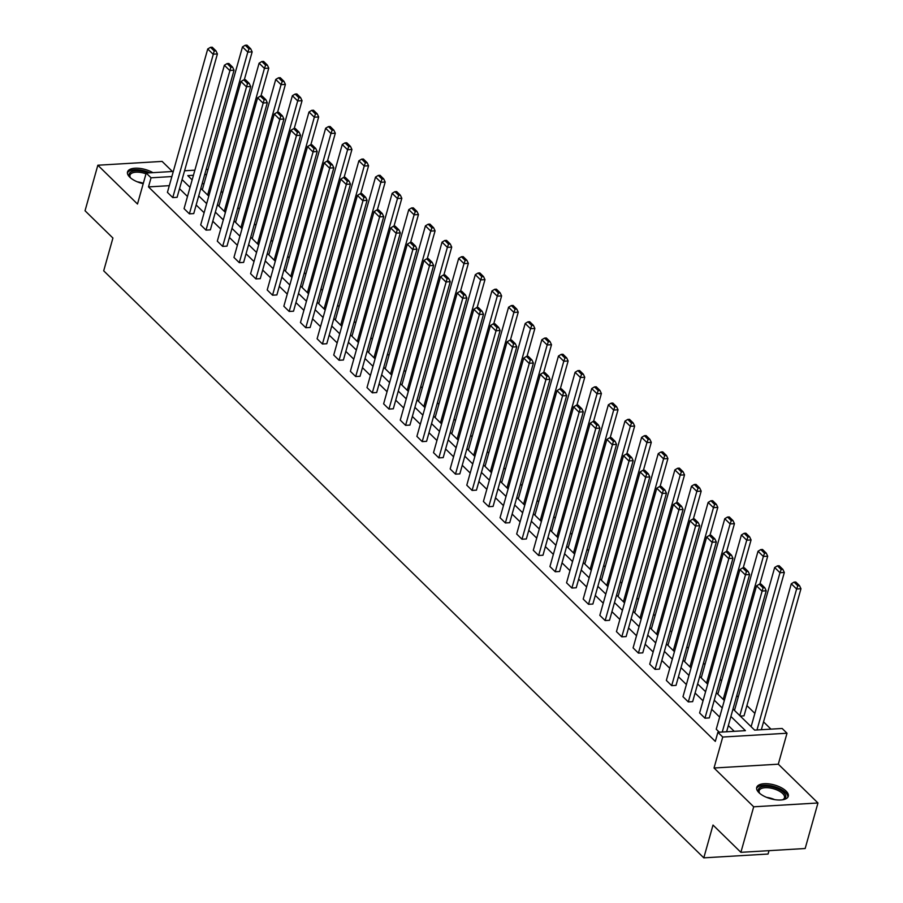 <?xml version="1.0" encoding="UTF-8"?>
<svg xmlns="http://www.w3.org/2000/svg" width="903" height="903" viewBox="0 0 903 903"><rect width="100%" height="100%" fill="white"/><g stroke="black" fill="none" stroke-linecap="round" stroke-linejoin="round"><path stroke-width="1.35" d="M758.949 792.653A16.389 7.134 -164.3 0 1 756.714 787.416A16.389 7.134 -164.3 0 1 769.119 783.906A16.389 7.134 -164.3 0 1 786.05 791.051A16.389 7.134 -164.3 0 1 788.274 796.288A16.389 7.134 -164.3 0 1 775.88 799.798A16.389 7.134 -164.3 0 1 758.949 792.653M143.216 183.693A16.389 7.134 -164.3 0 1 129.75 177.157A16.389 7.134 -164.3 0 1 127.526 171.92A16.389 7.134 -164.3 0 1 137.121 168.195A16.389 7.134 -164.3 0 1 152.923 172.654M172.428 171.502L162.111 161.411L97.84 165.226L137.493 204.022L146.207 173.06L173.308 171.446M740.889 852.33L753.689 806.797L817.96 802.981L805.16 848.515L740.889 852.33L713.009 825.06L703.798 857.85L103.698 270.821L112.92 238.031L85.04 210.76L97.84 165.226M770.959 729.139L763.543 721.881M754.863 713.381L746.905 705.604M738.225 697.116L736.746 695.671M721.599 680.851L720.12 679.395M704.972 664.585L703.482 663.129M688.334 648.309L686.856 646.864M671.708 632.044L670.218 630.587M655.07 615.778L653.591 614.322M638.444 599.502L636.965 598.057M621.817 583.236L620.327 581.792M605.179 566.971L603.701 565.515M588.553 550.695L587.074 549.25M571.926 534.429L570.436 532.984M555.289 518.164L553.81 516.708M538.662 501.899L537.172 500.443M522.024 485.622L520.546 484.177M505.398 469.357L503.919 467.901M488.771 453.092L487.281 451.635M472.134 436.815L470.655 435.37M455.507 420.55L454.017 419.094M438.881 404.284L437.391 402.828M422.243 388.008L420.764 386.563M405.616 371.743L404.126 370.298M388.979 355.477L387.5 354.021M372.352 339.201L370.873 337.756M355.726 322.935L354.236 321.491M339.088 306.67L337.609 305.214M322.461 290.405L320.971 288.949M305.824 274.128L304.345 272.683M289.197 257.863L287.718 256.407M272.571 241.598L271.081 240.142M255.933 225.321L254.454 223.876M239.306 209.056L237.828 207.611M222.68 192.791L221.19 191.334M733.01 708.968L754.626 730.109L782.156 728.473L787.01 733.225L722.739 737.04L717.885 732.288L745.415 730.662L730.899 716.463M817.96 802.981L778.307 764.186L787.01 733.225M769.017 850.66L768.069 854.035L703.798 857.85M749.592 574.534L709.284 717.919L704.95 718.178L699.611 712.964L739.918 569.579L745.246 574.793L749.592 574.534L748.158 571.464L744.422 567.818L742.684 567.919L746.42 571.565L748.158 571.464M716.327 542.003L676.02 685.388L671.685 685.637L666.358 680.422L706.654 537.037L711.982 542.251L716.327 542.003L714.894 538.922L711.158 535.276L709.419 535.377L713.156 539.023L714.894 538.922M683.063 509.461L642.767 652.846L638.421 653.106L633.093 647.891L673.39 504.506L678.729 509.721L683.063 509.461L681.63 506.391L677.905 502.734L676.166 502.836L679.891 506.493L681.63 506.391M649.81 476.919L609.502 620.305L605.157 620.564L599.829 615.349L640.137 471.964L645.464 477.179L649.81 476.919L648.365 473.849L644.64 470.203L642.902 470.305L646.627 473.951L648.365 473.849M616.546 444.389L576.238 587.774L571.892 588.034L566.565 582.819L606.872 439.434L612.2 444.648L616.546 444.389L615.112 441.307L611.376 437.662L609.638 437.763L613.374 441.42L615.112 441.307M583.282 411.847L542.974 555.232L538.639 555.492L533.301 550.277L573.608 406.892L578.936 412.107L583.282 411.847L581.848 408.777L578.112 405.12L576.374 405.233L580.11 408.878L581.848 408.777M550.017 379.305L509.721 522.702L505.375 522.95L500.048 517.735L540.344 374.35L545.683 379.565L550.017 379.305L548.584 376.235L544.859 372.589L543.121 372.691L546.846 376.337L548.584 376.235M516.764 346.775L476.457 490.16L472.111 490.419L466.783 485.204L507.091 341.819L512.419 347.034L516.764 346.775L515.32 343.704L511.595 340.047L509.856 340.149L513.581 343.806L515.32 343.704M483.5 314.233L443.192 457.618L438.847 457.877L433.519 452.663L473.827 309.277L479.154 314.492L483.5 314.233L482.067 311.163L478.33 307.517L476.592 307.618L480.328 311.264L482.067 311.163M450.236 281.702L409.928 425.087L405.594 425.347L400.255 420.132L440.562 276.747L445.89 281.95L450.236 281.702L448.802 278.621L445.066 274.975L443.328 275.076L447.064 278.734L448.802 278.621M416.972 249.16L376.675 392.545L372.329 392.805L367.002 387.59L407.298 244.205L412.637 249.42L416.972 249.16L415.538 246.09L411.802 242.433L410.075 242.546L413.8 246.192L415.538 246.09M383.719 216.618L343.411 360.004L339.065 360.263L333.738 355.048L374.045 211.663L379.373 216.878L383.719 216.618L382.274 213.548L378.549 209.902L376.811 210.004L380.535 213.65L382.274 213.548M350.454 184.088L310.147 327.473L305.801 327.733L300.473 322.518L340.781 179.133L346.109 184.347L350.454 184.088L349.021 181.018L345.285 177.36L343.546 177.462L347.283 181.119L349.021 181.018M317.19 151.546L276.882 294.931L272.548 295.191L267.209 289.976L307.517 146.591L312.844 151.806L317.19 151.546L315.757 148.476L312.02 144.83L310.282 144.931L314.018 148.577L315.757 148.476M283.926 119.015L243.629 262.401L239.284 262.66L233.956 257.445L274.252 114.049L279.591 119.264L283.926 119.015L282.492 115.934L278.756 112.288L277.029 112.39L280.754 116.047L282.492 115.934M250.673 86.474L210.365 229.859L206.019 230.118L200.692 224.903L240.999 81.518L246.327 86.733L250.673 86.474L249.228 83.403L245.503 79.746L243.765 79.859L247.49 83.505L249.228 83.403M217.409 53.932L177.101 197.317L172.755 197.576L167.427 192.362L207.735 48.976L213.063 54.191L217.409 53.932L215.975 50.861L212.239 47.216L210.501 47.317L214.237 50.963L215.975 50.861M734.229 731.317L728.337 725.572M719.657 717.072L711.711 709.295M703.031 700.807L695.084 693.03M686.404 684.542L678.446 676.765M669.766 668.265L661.82 660.488M653.14 652L645.182 644.223M636.513 635.735L628.556 627.957M619.876 619.458L611.929 611.681M603.249 603.193L595.291 595.416M586.611 586.927L578.665 579.15M569.985 570.662L562.038 562.874M553.358 554.386L545.401 546.608M536.721 538.12L528.774 530.343M520.094 521.855L512.136 514.078M503.456 505.578L495.51 497.801M486.83 489.313L478.883 481.536M470.203 473.048L462.246 465.271M453.566 456.771L445.619 448.994M436.939 440.506L428.993 432.729M420.313 424.241L412.355 416.464M403.675 407.975L395.728 400.187M387.048 391.699L379.091 383.922M370.411 375.434L362.464 367.656M353.784 359.168L345.838 351.391M337.158 342.892L329.2 335.115M320.52 326.626L312.573 318.849M303.893 310.361L295.947 302.584M287.267 294.085L279.309 286.307M270.629 277.819L262.683 270.042M254.003 261.554L246.045 253.777M237.365 245.277L229.418 237.5M220.738 229.012L212.792 221.235M204.112 212.747L196.154 204.97M187.474 196.482L179.528 188.693M169.312 185.668L148.498 186.91L715.323 741.397L717.885 732.288M234.035 70.208L193.739 213.593L189.393 213.853L184.065 208.638L224.362 65.253L229.689 70.468L234.035 70.208L232.602 67.127L228.865 63.481L227.127 63.582L230.863 67.24L232.602 67.127M267.299 102.739L226.992 246.124L222.657 246.384L217.318 241.169L257.626 97.784L262.954 102.998L267.299 102.739L265.866 99.669L262.13 96.023L260.391 96.124L264.127 99.77L265.866 99.669M300.564 135.281L260.256 278.666L255.91 278.925L250.582 273.711L290.89 130.325L296.218 135.54L300.564 135.281L299.119 132.21L295.394 128.553L293.656 128.655L297.392 132.312L299.119 132.21M333.817 167.823L293.52 311.208L289.174 311.456L283.847 306.241L324.143 162.856L329.482 168.071L333.817 167.823L332.383 164.741L328.658 161.095L326.92 161.197L330.645 164.843L332.383 164.741M367.081 200.353L326.784 343.738L322.439 343.998L317.111 338.783L357.407 195.398L362.735 200.613L367.081 200.353L365.647 197.283L361.911 193.637L360.173 193.739L363.909 197.385L365.647 197.283M400.345 232.895L360.037 376.28L355.703 376.54L350.364 371.325L390.672 227.94L395.999 233.155L400.345 232.895L398.912 229.825L395.175 226.168L393.437 226.269L397.173 229.926L398.912 229.825M433.609 265.426L393.302 408.811L388.956 409.07L383.628 403.855L423.936 260.47L429.264 265.685L433.609 265.426L432.165 262.355L428.44 258.709L426.701 258.811L430.438 262.457L432.165 262.355M466.862 297.967L426.566 441.353L422.22 441.612L416.893 436.397L457.2 293.012L462.528 298.227L466.862 297.967L465.429 294.897L461.704 291.24L459.966 291.342L463.69 294.999L465.429 294.897M500.127 330.509L459.83 473.894L455.484 474.143L450.157 468.939L490.453 325.543L495.792 330.758L500.127 330.509L498.693 327.428L494.957 323.782L493.219 323.884L496.955 327.529L498.693 327.428M533.391 363.04L493.083 506.425L488.749 506.685L483.41 501.47L523.717 358.085L529.045 363.299L533.391 363.04L531.957 359.97L528.221 356.324L526.483 356.425L530.219 360.071L531.957 359.97M566.655 395.582L526.347 538.967L522.002 539.226L516.674 534.012L556.982 390.627L562.309 395.841L566.655 395.582L565.21 392.512L561.485 388.854L559.747 388.956L563.483 392.613L565.21 392.512M599.919 428.112L559.612 571.497L555.266 571.757L549.938 566.542L590.246 423.157L595.574 428.372L599.919 428.112L598.475 425.042L594.75 421.396L593.011 421.498L596.736 425.144L598.475 425.042M633.172 460.654L592.876 604.039L588.53 604.299L583.203 599.084L623.499 455.699L628.838 460.914L633.172 460.654L631.739 457.584L628.003 453.927L626.276 454.04L630.001 457.686L631.739 457.584M666.437 493.196L626.129 636.581L621.795 636.841L616.456 631.626L656.763 488.23L662.091 493.444L666.437 493.196L665.003 490.115L661.267 486.469L659.529 486.57L663.265 490.227L665.003 490.115M699.701 525.727L659.393 669.112L655.047 669.371L649.72 664.156L690.027 520.771L695.355 525.986L699.701 525.727L698.256 522.656L694.531 519.011L692.793 519.112L696.529 522.758L698.256 522.656M732.965 558.268L692.657 701.654L688.312 701.913L682.984 696.698L723.292 553.313L728.619 558.528L732.965 558.268L731.52 555.198L727.795 551.541L726.057 551.643L729.782 555.3L731.52 555.198M719.285 732.209L716.248 729.229L756.545 585.844L761.884 591.059L766.218 590.799L764.785 587.729L761.048 584.083L759.321 584.185L763.046 587.83L764.785 587.729M148.498 186.91L151.049 177.801L146.207 173.06M778.307 764.186L714.036 768.001L753.689 806.797M714.036 768.001L722.739 737.04M184.562 170.78L194.879 170.17M206.132 169.493L208.051 169.38M171.875 176.559L151.049 177.801M722.219 707.963L714.273 700.186M705.593 691.698L697.635 683.921M688.955 675.433L681.009 667.656M672.329 659.167L664.382 651.379M655.702 642.891L647.744 635.114M639.064 626.626L631.118 618.848M622.438 610.36L614.491 602.583M605.811 594.084L597.854 586.307M589.174 577.818L581.227 570.041M572.547 561.553L564.589 553.776M555.909 545.277L547.963 537.499M539.283 529.011L531.336 521.234M522.656 512.746L514.699 504.969M506.019 496.469L498.072 488.692M489.392 480.204L481.434 472.427M472.766 463.939L464.808 456.162M456.128 447.674L448.181 439.885M439.501 431.397L431.544 423.62M422.864 415.132L414.917 407.355M406.237 398.866L398.291 391.089M389.611 382.59L381.653 374.813M372.973 366.325L365.026 358.547M356.346 350.059L348.389 342.282M339.72 333.783L331.762 326.006M323.082 317.517L315.136 309.74M306.456 301.252L298.498 293.475M289.818 284.987L281.871 277.198M273.191 268.71L265.245 260.933M256.565 252.445L248.607 244.668M239.927 236.18L231.981 228.403M223.301 219.903L215.343 212.126M206.663 203.638L198.716 195.861M190.036 187.372L182.09 179.595M193.434 175.284L187.79 175.622L192.147 179.878M200.827 188.366L208.774 196.143M217.454 204.631L225.4 212.419M234.08 220.908L242.038 228.685M250.718 237.173L258.664 244.95M267.344 253.438L275.302 261.215M283.982 269.715L291.929 277.492M300.609 285.98L308.555 293.757M317.235 302.245L325.193 310.022M333.873 318.522L341.819 326.299M350.499 334.787L358.446 342.564M367.126 351.053L375.084 358.83M383.764 367.318L391.71 375.106M400.39 383.594L408.348 391.371M417.028 399.86L424.974 407.637M433.654 416.125L441.601 423.902M450.281 432.402L458.239 440.179M466.919 448.667L474.865 456.444M483.545 464.932L491.492 472.709M500.172 481.209L508.129 488.986M516.809 497.474L524.756 505.251M533.436 513.739L541.394 521.516M550.074 530.016L558.02 537.793M566.7 546.281L574.647 554.058M583.327 562.546L591.284 570.324M599.964 578.812L607.911 586.6M616.591 595.088L624.549 602.865M633.217 611.354L641.175 619.131M649.855 627.619L657.802 635.396M666.482 643.895L674.439 651.673M683.12 660.161L691.066 667.938M699.746 676.426L707.692 684.203M716.372 692.703L724.33 700.48M206.606 174.505L204.688 174.618M204.055 183.614L202.125 183.727M740.279 716.079L744.027 715.853L784.335 572.468L779.989 572.728L739.817 715.627M723.653 699.814L724.533 699.757M707.015 683.548L707.896 683.492M690.389 667.272L691.269 667.227M673.751 651.007L674.631 650.95M657.124 634.741L658.005 634.685M640.498 618.465L641.378 618.42M623.86 602.199L624.741 602.143M607.234 585.934L608.114 585.878M590.607 569.658L591.488 569.612M573.969 553.392L574.85 553.336M557.343 537.127L558.223 537.071M540.705 520.85L541.586 520.805M524.079 504.585L524.959 504.54M507.452 488.32L508.333 488.263M490.814 472.055L491.695 471.998M474.188 455.778L475.068 455.733M457.561 439.513L458.442 439.456M440.924 423.247L441.804 423.191M424.297 406.971L425.178 406.926M407.659 390.706L408.54 390.649M391.033 374.44L391.913 374.384M374.406 358.164L375.287 358.119M357.769 341.898L358.649 341.842M341.142 325.633L342.023 325.577M324.516 309.368L325.396 309.311M307.878 293.091L308.758 293.046M291.251 276.826L292.132 276.769M274.614 260.561L275.494 260.504M257.987 244.284L258.868 244.239M241.361 228.019L242.241 227.962M224.723 211.753L225.603 211.697M208.096 195.477L208.977 195.432M172.755 197.576L214.237 50.963M210.501 47.317L207.735 48.976M244.295 79.825L252.151 51.877L247.806 52.126L207.634 195.037M202.306 189.822L242.478 46.911L245.244 45.252L248.968 48.909L250.707 48.796L246.982 45.15L245.244 45.252M248.968 48.909L247.806 52.126L242.478 46.911M250.707 48.796L252.151 51.877M189.393 213.853L230.863 67.24M227.127 63.582L224.362 65.253M206.019 230.118L247.49 83.505M243.765 79.859L240.999 81.518M260.922 96.09L268.778 68.143L264.432 68.402L224.271 211.302M218.932 206.087L259.105 63.187L261.87 61.517L265.606 65.174L267.344 65.072L263.608 61.415L261.87 61.517M265.606 65.174L264.432 68.402L259.105 63.187M267.344 65.072L268.778 68.143M277.548 112.356L285.404 84.408L281.07 84.668L240.898 227.567M235.57 222.352L275.731 79.453L278.508 77.793L282.233 81.439L283.971 81.338L280.246 77.692L278.508 77.793M282.233 81.439L281.07 84.668L275.731 79.453M283.971 81.338L285.404 84.408M130.653 177.97A14.188 6.174 -164.3 0 1 130.134 177.327A14.188 6.174 -164.3 0 1 130.8 172.067A14.188 6.174 -164.3 0 1 147.787 172.958M145.993 173.794A13.139 5.711 15.7 0 0 131.443 173.399A13.139 5.711 15.7 0 0 129.987 175.171A13.139 5.711 15.7 0 0 130.506 177.801M149.898 172.834A16.288 7.089 15.7 0 0 129.005 171.209A16.288 7.089 15.7 0 0 127.402 172.891M759.852 793.466A14.188 6.174 -164.3 0 1 759.321 792.823A14.188 6.174 -164.3 0 1 759.999 787.563A14.188 6.174 -164.3 0 1 778.646 789.188A14.188 6.174 -164.3 0 1 784.188 799.053A14.188 6.174 -164.3 0 1 783.24 799.539A14.188 6.174 -164.3 0 1 782.461 799.821M782.664 799.753A13.139 5.711 15.7 0 0 783.036 799.539A13.139 5.711 15.7 0 0 784.481 797.778A13.139 5.711 15.7 0 0 775.711 789.482A13.139 5.711 15.7 0 0 760.631 788.895A13.139 5.711 15.7 0 0 759.186 790.667A13.139 5.711 15.7 0 0 759.705 793.308M787.867 797.18A16.288 7.089 15.7 0 0 776.32 787.224A16.288 7.089 15.7 0 0 758.204 786.716A16.288 7.089 15.7 0 0 756.601 788.398M222.657 246.384L264.127 99.77M260.391 96.124L257.626 97.784M294.186 128.632L302.042 100.684L297.697 100.933L257.524 243.844M252.197 238.629L292.369 95.718L295.134 94.059L298.87 97.705L300.597 97.603L296.873 93.957L295.134 94.059M298.87 97.705L297.697 100.933L292.369 95.718M300.597 97.603L302.042 100.684M239.284 262.66L280.754 116.047M277.029 112.39L274.252 114.049M310.813 144.898L318.669 116.95L314.323 117.209L274.162 260.109M268.834 254.894L308.995 111.995L311.761 110.324L315.497 113.981L317.235 113.88L313.499 110.222L311.761 110.324M315.497 113.981L314.323 117.209L308.995 111.995M317.235 113.88L318.669 116.95M255.91 278.925L297.392 132.312M293.656 128.655L290.89 130.325M327.439 161.163L335.306 133.215L330.961 133.475L290.789 276.374M285.461 271.16L325.633 128.26L328.399 126.601L332.123 130.246L333.862 130.145L330.137 126.499L328.399 126.601M332.123 130.246L330.961 133.475L325.633 128.26M333.862 130.145L335.306 133.215M272.548 295.191L314.018 148.577M310.282 144.931L307.517 146.591M344.077 177.439L351.933 149.48L347.587 149.74L307.426 292.64M302.087 287.436L342.26 144.525L345.025 142.866L348.761 146.512L350.499 146.41L346.763 142.764L345.025 142.866M348.761 146.512L347.587 149.74L342.26 144.525M350.499 146.41L351.933 149.48M289.174 311.456L330.645 164.843M326.92 161.197L324.143 162.856M360.703 193.705L368.559 165.757L364.225 166.017L324.053 308.916M318.725 303.701L358.886 160.802L361.663 159.131L365.388 162.788L367.126 162.687L363.39 159.03L361.663 159.131M365.388 162.788L364.225 166.017L358.886 160.802M367.126 162.687L368.559 165.757M305.801 327.733L347.283 181.119M343.546 177.462L340.781 179.133M377.341 209.97L385.197 182.022L380.852 182.282L340.679 325.182M335.352 319.967L375.524 177.067L378.289 175.408L382.014 179.054L383.752 178.952L380.028 175.295L378.289 175.408M382.014 179.054L380.852 182.282L375.524 177.067M383.752 178.952L385.197 182.022M322.439 343.998L363.909 197.385M360.173 193.739L357.407 195.398M339.065 360.263L380.535 213.65M376.811 210.004L374.045 211.663M355.703 376.54L397.173 229.926M393.437 226.269L390.672 227.94M372.329 392.805L413.8 246.192M410.075 242.546L407.298 244.205M388.956 409.07L430.438 262.457M426.701 258.811L423.936 260.47M405.594 425.347L447.064 278.734M443.328 275.076L440.562 276.747M422.22 441.612L463.69 294.999M459.966 291.342L457.2 293.012M438.847 457.877L480.328 311.264M476.592 307.618L473.827 309.277M455.484 474.143L496.955 327.529M493.219 323.884L490.453 325.543M472.111 490.419L513.581 343.806M509.856 340.149L507.091 341.819M393.968 226.247L401.824 198.288L397.478 198.547L357.317 341.447M351.978 336.232L392.15 193.332L394.916 191.673L398.652 195.319L400.39 195.217L396.654 191.571L394.916 191.673M398.652 195.319L397.478 198.547L392.15 193.332M400.39 195.217L401.824 198.288M410.594 242.512L418.45 214.564L414.116 214.812L373.944 357.723M368.616 352.509L408.777 209.609L411.554 207.938L415.278 211.595L417.017 211.483L413.292 207.837L411.554 207.938M415.278 211.595L414.116 214.812L408.777 209.609M417.017 211.483L418.45 214.564M427.232 258.777L435.088 230.829L430.742 231.089L390.57 373.989M385.242 368.774L425.415 225.874L428.18 224.204L431.916 227.861L433.643 227.759L429.918 224.102L428.18 224.204M431.916 227.861L430.742 231.089L425.415 225.874M433.643 227.759L435.088 230.829M443.858 275.043L451.714 247.095L447.369 247.354L407.208 390.254M401.88 385.039L442.041 242.139L444.807 240.48L448.543 244.126L450.281 244.024L446.545 240.379L444.807 240.48M448.543 244.126L447.369 247.354L442.041 242.139M450.281 244.024L451.714 247.095M460.496 291.319L468.352 263.371L464.007 263.62L423.834 406.531M418.507 401.316L458.679 258.405L461.444 256.745L465.169 260.391L466.907 260.29L463.183 256.644L461.444 256.745M465.169 260.391L464.007 263.62L458.679 258.405M466.907 260.29L468.352 263.371M477.123 307.584L484.979 279.637L480.633 279.896L440.472 422.796M435.133 417.581L475.305 274.681L478.071 273.011L481.807 276.668L483.545 276.566L479.809 272.909L478.071 273.011M481.807 276.668L480.633 279.896L475.305 274.681M483.545 276.566L484.979 279.637M493.749 323.85L501.605 295.902L497.271 296.161L457.099 439.061M451.771 433.846L491.932 290.947L494.709 289.287L498.433 292.933L500.172 292.832L496.436 289.186L494.709 289.287M498.433 292.933L497.271 296.161L491.932 290.947M500.172 292.832L501.605 295.902M510.387 340.126L518.243 312.167L513.897 312.427L473.725 455.338M468.397 450.123L508.57 307.212L511.335 305.553L515.06 309.198L516.798 309.097L513.073 305.451L511.335 305.553M515.06 309.198L513.897 312.427L508.57 307.212M516.798 309.097L518.243 312.167M527.013 356.392L534.869 328.444L530.524 328.703L490.363 471.603M485.024 466.388L525.196 323.488L527.962 321.818L531.698 325.475L533.436 325.373L529.7 321.716L527.962 321.818M531.698 325.475L530.524 328.703L525.196 323.488M533.436 325.373L534.869 328.444M543.64 372.657L551.496 344.709L547.162 344.969L506.989 487.868M501.662 482.654L541.823 339.754L544.599 338.094L548.324 341.74L550.062 341.639L546.338 337.982L544.599 338.094M548.324 341.74L547.162 344.969L541.823 339.754M550.062 341.639L551.496 344.709M488.749 506.685L530.219 360.071M526.483 356.425L523.717 358.085M560.278 388.933L568.134 360.974L563.788 361.234L523.616 504.134M518.288 498.919L558.46 356.019L561.226 354.36L564.962 358.006L566.7 357.904L562.964 354.258L561.226 354.36M564.962 358.006L563.788 361.234L558.46 356.019M566.7 357.904L568.134 360.974M505.375 522.95L546.846 376.337M543.121 372.691L540.344 374.35M576.904 405.199L584.76 377.251L580.415 377.51L540.254 520.41M534.926 515.195L575.087 372.296L577.852 370.625L581.588 374.282L583.327 374.169L579.591 370.523L577.852 370.625M581.588 374.282L580.415 377.51L575.087 372.296M583.327 374.169L584.76 377.251M522.002 539.226L563.483 392.613M559.747 388.956L556.982 390.627M593.542 421.464L601.398 393.516L597.052 393.776L556.88 536.675M551.552 531.461L591.725 388.561L594.49 386.902L598.215 390.547L599.953 390.446L596.228 386.789L594.49 386.902M598.215 390.547L597.052 393.776L591.725 388.561M599.953 390.446L601.398 393.516M538.639 555.492L580.11 408.878M576.374 405.233L573.608 406.892M610.168 437.729L618.024 409.781L613.679 410.041L573.518 552.941M568.179 547.726L608.351 404.826L611.117 403.167L614.853 406.813L616.591 406.711L612.855 403.065L611.117 403.167M614.853 406.813L613.679 410.041L608.351 404.826M616.591 406.711L618.024 409.781M555.266 571.757L596.736 425.144M593.011 421.498L590.246 423.157M626.795 454.006L634.651 426.058L630.317 426.306L590.144 569.217M584.817 564.003L624.978 421.091L627.754 419.432L631.479 423.089L633.217 422.976L629.481 419.331L627.754 419.432M631.479 423.089L630.317 426.306L624.978 421.091M633.217 422.976L634.651 426.058M571.892 588.034L613.374 441.42M609.638 437.763L606.872 439.434M643.433 470.271L651.289 442.323L646.943 442.583L606.771 585.483M601.443 580.268L641.615 437.368L644.381 435.697L648.117 439.355L649.844 439.253L646.119 435.596L644.381 435.697M648.117 439.355L646.943 442.583L641.615 437.368M649.844 439.253L651.289 442.323M588.53 604.299L630.001 457.686M626.276 454.04L623.499 455.699M660.059 486.536L667.915 458.589L663.57 458.848L623.409 601.748M618.07 596.533L658.242 453.633L661.007 451.974L664.743 455.62L666.482 455.518L662.746 451.872L661.007 451.974M664.743 455.62L663.57 458.848L658.242 453.633M666.482 455.518L667.915 458.589M605.157 620.564L646.627 473.951M642.902 470.305L640.137 471.964M676.686 502.813L684.542 474.865L680.207 475.113L640.035 618.024M634.707 612.81L674.868 469.899L677.645 468.239L681.37 471.885L683.108 471.784L679.383 468.138L677.645 468.239M681.37 471.885L680.207 475.113L674.868 469.899M683.108 471.784L684.542 474.865M621.795 636.841L663.265 490.227M659.529 486.57L656.763 488.23M693.323 519.078L701.179 491.13L696.834 491.39L656.662 634.29M651.334 629.075L691.506 486.175L694.272 484.505L698.008 488.162L699.746 488.06L696.01 484.403L694.272 484.505M698.008 488.162L696.834 491.39L691.506 486.175M699.746 488.06L701.179 491.13M638.421 653.106L679.891 506.493M676.166 502.836L673.39 504.506M709.95 535.344L717.806 507.396L713.46 507.655L673.299 650.555M667.972 645.34L708.133 502.44L710.898 500.781L714.634 504.427L716.372 504.325L712.636 500.68L710.898 500.781M714.634 504.427L713.46 507.655L708.133 502.44M716.372 504.325L717.806 507.396M655.047 669.371L696.529 522.758M692.793 519.112L690.027 520.771M726.588 551.62L734.444 523.661L730.098 523.921L689.926 666.82M684.598 661.617L724.77 518.706L727.536 517.047L731.261 520.692L732.999 520.591L729.274 516.945L727.536 517.047M731.261 520.692L730.098 523.921L724.77 518.706M732.999 520.591L734.444 523.661M671.685 685.637L713.156 539.023M709.419 535.377L706.654 537.037M743.214 567.885L751.07 539.938L746.725 540.197L706.564 683.097M701.225 677.882L741.397 534.982L744.162 533.312L747.898 536.969L749.637 536.867L745.901 533.21L744.162 533.312M747.898 536.969L746.725 540.197L741.397 534.982M749.637 536.867L751.07 539.938M688.312 701.913L729.782 555.3M726.057 551.643L723.292 553.313M759.841 584.151L767.697 556.203L763.362 556.462L723.19 699.362M717.862 694.147L758.023 551.248L760.8 549.588L764.525 553.234L766.263 553.133L762.527 549.476L760.8 549.588M764.525 553.234L763.362 556.462L758.023 551.248M766.263 553.133L767.697 556.203M704.95 718.178L746.42 571.565M742.684 567.919L739.918 569.579M734.489 710.413L774.661 567.513L777.427 565.854L781.163 569.5L782.89 569.398L779.165 565.752L777.427 565.854M781.163 569.5L779.989 572.728L774.661 567.513M782.89 569.398L784.335 572.468M726.599 731.78L766.218 590.799M722.253 732.028L763.046 587.83M759.321 584.185L756.545 585.844M761.342 729.714L800.961 588.745L796.615 588.993L756.996 729.974M751.127 726.689L791.288 583.789L794.053 582.119L797.789 585.776L799.527 585.663L795.791 582.017L794.053 582.119M797.789 585.776L796.615 588.993L791.288 583.789M799.527 585.663L800.961 588.745M137.425 181.864A13.139 5.711 -164.3 0 1 143.329 183.286M766.624 797.372A13.139 5.711 -164.3 0 1 774.639 799.618"/></g></svg>

